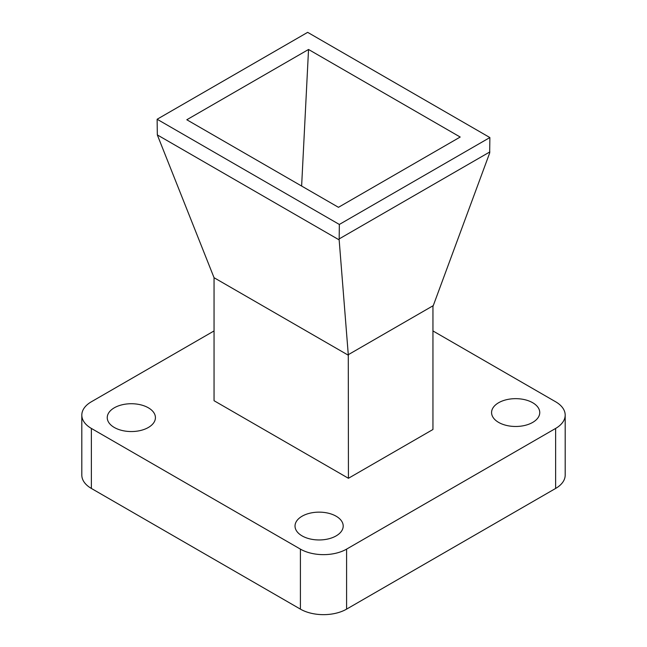 <?xml version="1.0" encoding="UTF-8"?>
<svg xmlns="http://www.w3.org/2000/svg" width="647" height="647" viewBox="0 0 647 647"><rect width="100%" height="100%" fill="white"/><g stroke="black" fill="none" stroke-linecap="round" stroke-linejoin="round"><path stroke-width="0.97" d="M114.301 427.473A24.093 13.91 180 0 1 107.248 417.638A24.093 13.91 180 0 1 122.113 404.787A24.093 13.91 180 0 1 148.365 407.804A24.093 13.91 180 0 1 155.426 417.638A24.093 13.91 180 0 1 140.553 430.49A24.093 13.91 180 0 1 114.301 427.473M498.635 422.402A24.093 13.91 180 0 1 491.574 412.568A24.093 13.91 180 0 1 506.447 399.717A24.093 13.91 180 0 1 532.699 402.733A24.093 13.91 180 0 1 539.752 412.568A24.093 13.91 180 0 1 524.887 425.419A24.093 13.91 180 0 1 498.635 422.402M302.076 535.886A24.093 13.91 180 0 1 295.024 526.051A24.093 13.91 180 0 1 309.897 513.2A24.093 13.91 180 0 1 336.149 516.217A24.093 13.91 180 0 1 343.201 526.051A24.093 13.91 180 0 1 328.328 538.902A24.093 13.91 180 0 1 302.076 535.886M307.657 32.35L157.132 119.25L339.343 224.452L489.868 137.552L307.657 32.35M186.805 119.76L338.462 207.315L460.195 137.035L308.538 49.479L186.805 119.76M214.052 330.94L91.373 401.771A32.665 18.86 0 0 0 81.813 415.107A32.665 18.86 0 0 0 91.373 428.435L91.373 488.445L300.402 609.126L300.402 549.117A32.665 18.86 0 0 0 346.598 549.117L555.627 428.435A32.665 18.86 0 0 0 565.187 415.107A32.665 18.86 0 0 0 555.627 401.771L432.948 330.94M91.373 488.445A32.665 18.86 180 0 1 81.813 475.108L81.813 415.107M565.187 415.107L565.187 475.108A32.665 18.86 180 0 1 555.627 488.445L555.627 428.435M346.598 549.117L346.598 609.126L555.627 488.445M346.598 609.126A32.665 18.86 180 0 1 300.402 609.126M91.373 428.435L300.402 549.117M339.343 224.452L339.157 239.891L157.326 134.916L214.052 277.709L214.052 400.711L348.434 478.287L432.948 429.495L432.948 306.5L489.674 152.991L489.868 137.552M348.434 478.287L348.28 354.693L433.102 305.724M214.052 277.709L348.434 355.292M157.326 134.916L157.132 119.25M489.868 151.908L339.343 238.808M348.28 354.693L339.157 239.891M301.623 186.053L308.538 49.479"/></g></svg>
